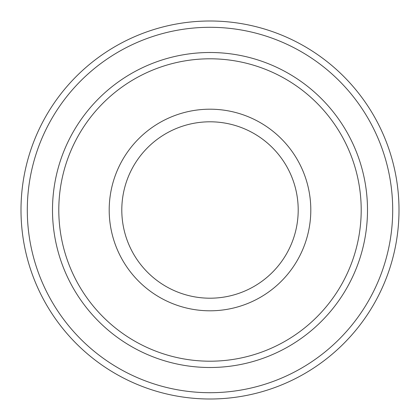 <?xml version="1.0" encoding="UTF-8"?>
<svg xmlns="http://www.w3.org/2000/svg" width="420" height="420" viewBox="0 0 420 420"><rect width="100%" height="100%" fill="white"/><g stroke="black" fill="none" stroke-linecap="round" stroke-linejoin="round"><path stroke-width="0.63" d="M310.8 210A100.8 100.8 0 0 0 159.6 122.703A100.8 100.8 0 0 0 159.6 297.297A100.8 100.8 0 0 0 310.8 210M361.2 210A151.2 151.2 0 0 0 134.4 79.055A151.2 151.2 0 0 0 134.4 340.945A151.2 151.2 0 0 0 361.2 210M367.5 210A157.5 157.5 0 0 0 131.25 73.6A157.5 157.5 0 0 0 131.25 346.4A157.5 157.5 0 0 0 367.5 210M392.7 210A182.7 182.7 0 0 0 118.65 51.776A182.7 182.7 0 0 0 118.65 368.225A182.7 182.7 0 0 0 392.7 210M399 210A189 189 0 0 0 115.5 46.321A189 189 0 0 0 115.5 373.679A189 189 0 0 0 399 210M298.2 210A88.2 88.2 0 0 0 210 121.8A88.2 88.2 0 0 0 121.8 210A88.2 88.2 0 0 0 210 298.2A88.2 88.2 0 0 0 298.2 210"/></g></svg>
